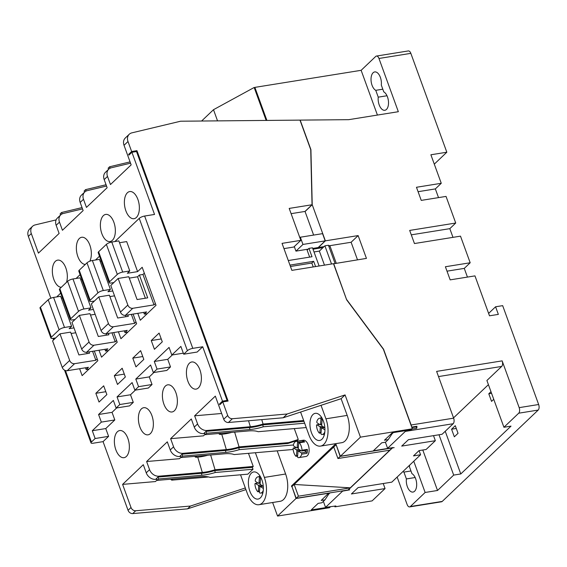 <?xml version="1.0" encoding="UTF-8"?>
<svg xmlns="http://www.w3.org/2000/svg" width="567" height="567" viewBox="0 0 567 567"><rect width="100%" height="100%" fill="white"/><g stroke="black" fill="none" stroke-linecap="round" stroke-linejoin="round"><path stroke-width="0.85" d="M322.545 419.077L320.957 419.332A0.843 0.447 -99.1 0 0 320.447 418.205A8.236 4.359 -99.1 0 0 319.675 418.198A8.236 4.359 -99.1 0 0 318.285 418.928A8.236 4.359 -99.1 0 0 316.84 421.642A0.843 0.447 -99.1 0 0 317.201 422.911L320.036 424.697A0.843 0.447 -99.1 0 0 320.235 424.747A0.843 0.447 -99.1 0 0 320.376 424.676A0.843 0.447 -99.1 0 0 320.553 424.201L321.772 424.003M322.899 419.842A8.236 4.359 -99.1 0 0 322.743 419.658A0.843 0.447 -99.1 0 0 322.425 419.509A0.843 0.447 -99.1 0 0 322.283 419.58A0.843 0.447 -99.1 0 0 322.106 420.055L321.695 424.924A0.843 0.447 -99.1 0 0 322.091 426.001L324.856 427.752M319.646 424.456L317.038 424.874A0.843 0.447 -99.1 0 0 316.84 424.825A0.843 0.447 -99.1 0 0 316.698 424.903A0.843 0.447 -99.1 0 0 316.514 425.583A8.236 4.359 -99.1 0 0 319.214 433.011A0.843 0.447 -99.1 0 0 319.533 433.16A0.843 0.447 -99.1 0 0 319.852 432.614L321.071 432.415M304.188 441.884A0.843 0.447 80.9 0 1 304.33 441.806A0.843 0.447 80.9 0 1 304.642 441.955A8.236 4.359 -99.1 0 0 302.353 440.509A0.843 0.447 80.9 0 1 302.863 441.629L297.547 442.487A0.843 0.447 -99.1 0 0 297.037 441.36A8.236 4.359 -99.1 0 0 296.265 441.353A8.236 4.359 -99.1 0 0 294.868 442.083A8.236 4.359 -99.1 0 0 293.43 444.797A0.843 0.447 -99.1 0 0 293.791 446.066L296.619 447.852A0.843 0.447 -99.1 0 0 296.817 447.902A0.843 0.447 -99.1 0 0 296.966 447.831A0.843 0.447 -99.1 0 0 297.143 447.356L298.362 447.157M298.873 442.735A0.843 0.447 -99.1 0 0 298.689 443.21L298.285 448.079A0.843 0.447 -99.1 0 0 298.674 449.156L301.509 450.942A0.843 0.447 -99.1 0 0 301.708 450.992A0.843 0.447 -99.1 0 0 302.034 450.233A8.236 4.359 -99.1 0 0 299.326 442.813A0.843 0.447 -99.1 0 0 299.015 442.664A0.843 0.447 -99.1 0 0 298.873 442.735M296.236 447.611L293.628 448.029A0.843 0.447 -99.1 0 0 293.43 447.98A0.843 0.447 -99.1 0 0 293.288 448.058A0.843 0.447 -99.1 0 0 293.104 448.738A8.236 4.359 -99.1 0 0 295.804 456.166A0.843 0.447 -99.1 0 0 296.123 456.315A0.843 0.447 -99.1 0 0 296.442 455.769L297.661 455.57M260.976 477.683L259.395 477.931A0.843 0.447 -99.1 0 0 258.885 476.812A8.236 4.359 -99.1 0 0 258.113 476.804A8.236 4.359 -99.1 0 0 256.716 477.527A8.236 4.359 -99.1 0 0 255.278 480.242A0.843 0.447 -99.1 0 0 255.639 481.511L258.467 483.304A0.843 0.447 -99.1 0 0 258.665 483.353A0.843 0.447 -99.1 0 0 258.814 483.275A0.843 0.447 -99.1 0 0 258.991 482.808L260.21 482.609M258.084 483.063L255.476 483.481A0.843 0.447 -99.1 0 0 255.278 483.431A0.843 0.447 -99.1 0 0 255.129 483.502A0.843 0.447 -99.1 0 0 254.952 484.19A8.236 4.359 -99.1 0 0 257.652 491.61A0.843 0.447 -99.1 0 0 257.971 491.759A0.843 0.447 -99.1 0 0 258.29 491.213L259.509 491.022M261.337 478.449A8.236 4.359 -99.1 0 0 261.174 478.257A0.843 0.447 -99.1 0 0 260.863 478.109A0.843 0.447 -99.1 0 0 260.721 478.187A0.843 0.447 -99.1 0 0 260.536 478.654L260.133 483.531A0.843 0.447 -99.1 0 0 260.522 484.601L263.294 486.358M262.968 486.153L260.359 486.571A0.843 0.447 -99.1 0 0 260.161 486.521A0.843 0.447 -99.1 0 0 259.842 487.067L259.431 491.936A0.843 0.447 -99.1 0 0 259.941 493.063A8.236 4.359 -99.1 0 0 260.721 493.07A8.236 4.359 -99.1 0 0 262.11 492.34A8.236 4.359 -99.1 0 0 263.272 490.498M324.537 427.546L321.928 427.965A0.843 0.447 -99.1 0 0 321.723 427.915A0.843 0.447 -99.1 0 0 321.404 428.461L321 433.337A0.843 0.447 -99.1 0 0 321.51 434.457A8.236 4.359 -99.1 0 0 322.283 434.464A8.236 4.359 -99.1 0 0 323.672 433.741A8.236 4.359 -99.1 0 0 324.834 431.891M301.12 450.701L298.511 451.119A0.843 0.447 -99.1 0 0 298.313 451.07A0.843 0.447 -99.1 0 0 297.994 451.616L297.583 456.492A0.843 0.447 -99.1 0 0 298.1 457.612A8.236 4.359 -99.1 0 0 298.873 457.619A8.236 4.359 -99.1 0 0 300.262 456.896A8.236 4.359 -99.1 0 0 301.701 454.181A0.843 0.447 -99.1 0 0 301.346 452.913L306.655 452.055A0.843 0.447 80.9 0 1 307.016 453.324A8.236 4.359 -99.1 0 0 307.342 449.383A0.843 0.447 80.9 0 1 307.023 450.141A0.843 0.447 80.9 0 1 306.818 450.092M298.873 457.619L305.96 456.478A8.236 4.359 -99.1 0 0 307.349 455.755A8.236 4.359 -99.1 0 0 308.661 446.257A8.236 4.359 -99.1 0 0 303.345 440.219L296.265 441.353M251.372 473.147A13.743 7.272 -99.1 0 0 249.182 488.995A13.743 7.272 -99.1 0 0 258.049 499.073A13.743 7.272 -99.1 0 0 260.373 497.861A13.743 7.272 -99.1 0 0 262.564 482.021A13.743 7.272 -99.1 0 0 253.697 471.942A13.743 7.272 -99.1 0 0 251.372 473.147M259.721 475.529A13.743 7.272 -99.1 0 0 259.445 476.592M262.06 492.851A13.743 7.272 -99.1 0 0 262.649 493.772M312.941 414.541A13.743 7.272 -99.1 0 0 310.744 430.388A13.743 7.272 -99.1 0 0 319.618 440.467A13.743 7.272 -99.1 0 0 321.936 439.262A13.743 7.272 -99.1 0 0 324.126 423.414A13.743 7.272 -99.1 0 0 315.259 413.336A13.743 7.272 -99.1 0 0 312.941 414.541M321.283 416.929A13.743 7.272 -99.1 0 0 321.014 417.985M323.622 434.251A13.743 7.272 -99.1 0 0 324.218 435.173M409.551 465.252A9.511 5.032 80.9 0 1 409.452 466.825L411.94 473.658A9.511 5.032 80.9 0 1 415.646 478.711A9.511 5.032 80.9 0 1 412.996 492.064A9.511 5.032 80.9 0 1 407.333 486.628A9.511 5.032 80.9 0 1 406.397 478.931L415.15 477.527M378.246 97.155L375.758 90.33A9.511 5.032 80.9 0 1 372.051 85.27A9.511 5.032 80.9 0 1 374.702 71.924A9.511 5.032 80.9 0 1 380.365 77.36A9.511 5.032 80.9 0 1 381.3 85.057L383.781 91.882A9.511 5.032 80.9 0 1 387.488 96.943A9.511 5.032 80.9 0 1 384.844 110.289A9.511 5.032 80.9 0 1 379.181 104.852A9.511 5.032 80.9 0 1 378.246 97.155L386.999 95.752M199.91 369.833A13.743 7.272 80.9 0 1 196.083 389.111A13.743 7.272 80.9 0 1 187.904 381.258A13.743 7.272 80.9 0 1 191.731 361.98A13.743 7.272 80.9 0 1 199.91 369.833M175.898 392.69A13.743 7.272 80.9 0 1 172.07 411.968A13.743 7.272 80.9 0 1 163.891 404.115A13.743 7.272 80.9 0 1 167.719 384.837A13.743 7.272 80.9 0 1 175.898 392.69M151.885 415.547A13.743 7.272 80.9 0 1 148.058 434.825A13.743 7.272 80.9 0 1 139.879 426.972A13.743 7.272 80.9 0 1 143.706 407.694A13.743 7.272 80.9 0 1 151.885 415.547M127.873 438.404A13.743 7.272 80.9 0 1 124.045 457.682A13.743 7.272 80.9 0 1 115.866 449.837A13.743 7.272 80.9 0 1 119.694 430.551A13.743 7.272 80.9 0 1 127.873 438.404M125.874 210.839A13.743 7.272 -99.1 0 0 134.06 218.692A13.743 7.272 -99.1 0 0 137.88 199.414A13.743 7.272 -99.1 0 0 129.701 191.561A13.743 7.272 -99.1 0 0 125.874 210.839M101.862 233.696A13.743 7.272 -99.1 0 0 110.048 241.549A13.743 7.272 -99.1 0 0 113.868 222.271A13.743 7.272 -99.1 0 0 105.689 214.418A13.743 7.272 -99.1 0 0 101.862 233.696M89.792 261.231A13.743 7.272 -99.1 0 0 89.855 245.128A13.743 7.272 -99.1 0 0 81.676 237.275A13.743 7.272 -99.1 0 0 77.849 256.553A13.743 7.272 -99.1 0 0 85.277 264.456M66.509 282.323A13.743 7.272 -99.1 0 0 65.843 267.985A13.743 7.272 -99.1 0 0 57.664 260.133A13.743 7.272 -99.1 0 0 53.837 279.418A13.743 7.272 -99.1 0 0 61.264 287.313M298.511 451.119L301.346 452.913M300.503 450.311L296.846 450.893L296.442 455.769M296.846 450.893A0.843 0.447 -99.1 0 0 296.456 449.822L299.064 449.397M293.628 448.029L296.456 449.822M321.928 427.965L324.756 429.758M317.038 424.874L319.866 426.668L322.481 426.242M323.913 427.157L320.263 427.738L319.852 432.614M320.263 427.738A0.843 0.447 -99.1 0 0 319.866 426.668M260.359 486.571L263.194 488.364M262.351 485.756L258.694 486.344L258.29 491.213M258.694 486.344A0.843 0.447 -99.1 0 0 258.304 485.267L260.912 484.849M255.476 483.481L258.304 485.267M240.536 474.799L247.375 493.595A19.448 10.291 -99.1 0 0 258.956 504.708L280.211 501.292A19.448 10.291 -99.1 0 0 285.619 474.005L277.192 450.85M272.621 502.511L277.554 516.062L296.024 498.478L292.005 486.755M392.449 447.505L392.244 447.951L340.356 456.279L335.806 443.784L291.473 485.983L291.75 486.741L294.153 484.459L350.3 487.826L392.18 447.958M340.356 456.279L360.449 437.15L412.344 428.815L383.377 349.237L346.657 299.844L333.495 263.69L291.87 270.367L282.047 243.363L300.822 240.351L289.198 208.415L312.041 204.751L310.73 149.638L299.986 120.119L180.597 121.218L131.849 132.862A8.455 6.747 46.4 0 0 129.255 134.251A8.455 6.747 46.4 0 0 128 141.516L124.031 145.294A8.455 6.747 -133.6 0 1 125.286 138.029L129.255 134.251M300.588 412.046L308.937 434.988A19.448 10.291 -99.1 0 0 320.518 446.101L341.773 442.692A19.448 10.291 -99.1 0 0 347.188 415.398L341.107 398.7L345.076 394.916L360.449 437.15M296.945 440.736L298.256 439.489L294.287 428.588M298.256 439.489L288.794 442.607L287.873 443.486L295.946 440.828L297.448 440.694L297.611 441.14M411.522 426.568A4.231 2.24 -99.1 0 0 411.132 424.988L453.643 418.163L436.618 371.392L502.142 360.867A4.231 2.24 80.9 0 1 501.682 366.431L486.904 380.5L503.928 427.27L518.706 413.201A4.231 2.24 -99.1 0 0 519.166 407.638L538.65 404.512L502.667 305.648L495.579 306.782L488.619 313.409M502.142 360.867L519.166 407.638M328.123 493.85L328.973 493.715L328.747 493.077L321.191 500.448L324.969 499.846L321.9 502.766L318.122 503.376L311.24 509.924L330.37 506.855L329.441 507.734L277.554 516.062M412.344 428.815L411.415 429.694L392.293 432.77L384.461 440.219L388.239 439.609L385.525 442.203L381.747 442.806L373.391 450.758L392.52 447.689M383.221 483.531L385.057 488.57L372.122 500.881L334.934 506.848L335.855 505.97L325.55 507.359L342.617 491.114L349.648 489.867L348.273 489.945L392.421 447.923L394.171 447.639L387.601 448.284L405.334 431.402A4.231 2.24 -99.1 0 0 405.88 430.587M433.514 435.647L435.35 440.694L426.115 449.482L419.034 450.616L413.492 455.896L420.572 454.755L419.07 450.616M385.057 488.57L351.405 493.97L358.146 487.556L391.797 482.148L420.572 454.755M252.322 467.336L214.709 470.582A23.254 7.548 -16.6 0 1 201.391 473.325L158.016 477.067L158.59 478.98L201.965 475.245A23.254 7.548 163.4 0 0 215.283 472.495L253.017 469.242L252.322 467.336L253.243 466.457L215.042 469.752L210.641 454.989M253.243 466.457L248.459 453.324M228.423 422.5L283.195 417.78L287.164 414.002L232.392 418.722L228.423 422.5A4.231 3.374 -133.6 0 1 223.738 419.24L227.707 415.462L222.774 401.904L228.09 401.053L136.952 150.659L131.643 151.517L128 141.516M245.929 489.612L187.514 508.861L132.742 513.582A4.231 3.374 -133.6 0 1 128.057 510.321L131.012 507.508L122.6 484.388L143.288 464.692L146.243 472.828L149.568 469.66L146.612 461.524L167.3 441.835L170.256 449.964L173.58 446.803L170.624 438.667L191.313 418.978L194.268 427.107L197.592 423.946L194.637 415.809L215.325 396.12L223.738 419.24M341.107 398.7L283.195 417.78M291.934 486.564L296.208 498.308L298.426 496.196L294.153 484.459L336.153 444.734M333.68 446.831L337.939 458.526L340.157 456.414L336.082 444.542M347.429 490.079L348.088 490.122M328.789 493.219L296.024 498.478M187.514 508.861L190.469 506.048L245.327 487.967M345.076 394.916L287.164 414.002M201.604 121.019L213.504 109.693L217.537 120.877M378.962 58.472A4.231 2.24 -99.1 0 0 376.445 56.055L408.318 50.938A4.231 2.24 80.9 0 1 410.841 53.355L378.962 58.472L398.339 111.706L348.748 119.665L300.17 120.112L310.914 149.638L312.219 204.722L325.366 240.847L358.131 235.581L366.438 258.396L333.531 263.79M434.294 164.139L446.824 152.218L410.841 53.355M413.761 461.24L425.13 492.468L410.352 506.537A4.231 2.24 -99.1 0 1 409.636 506.905A4.231 2.24 -99.1 0 1 407.12 504.488L397.141 477.067M254.314 87.913L254.874 87.382L361.136 70.315L375.73 56.431A4.231 2.24 -99.1 0 1 376.445 56.055M331.518 264.002L324.898 245.816L328.442 245.249L330.136 246.439L336.252 263.244M313.232 266.944L311.815 263.06L290.46 266.483M309.653 257.113L307.116 250.132L308.958 248.374L312.502 247.807L319.122 265.994M324.898 245.816L323.055 247.573L313.005 249.189M294.287 246.567L295.946 251.124L308.129 249.168M312.729 248.431L324.069 246.61M313.629 235.085L305.025 211.434L312.041 204.751M291.105 213.667L305.025 211.434M283.954 248.615L293.798 247.035L300.822 240.351M329.2 245.78L351.115 242.265L357.508 259.835M299.844 237.679L300.333 237.219L322.559 233.647L325.189 240.876L318.172 247.552M318.349 247.524L325.366 240.847M305.06 211.534L312.219 204.722M346.692 299.9L333.672 263.662M300.333 237.219L302.962 244.441L325.189 240.876M227.707 415.462A4.231 3.374 46.4 0 0 232.392 418.722M295.946 251.124L302.962 244.441M411.132 424.988L383.54 349.173L346.82 299.78M446.824 152.218L430.885 154.777L441.261 183.29L416.469 187.273L421.246 200.392L446.038 196.409L455.726 223.029L409.679 230.422L414.449 243.541L460.496 236.148L470.185 262.762L445.393 266.745L450.17 279.864L474.962 275.881L489.498 315.812L498.35 314.387L495.579 306.782M128.057 510.321L103.059 441.629L93.137 443.224A4.231 1.226 160 0 1 91.011 442.912A4.231 1.226 160 0 1 91.443 442.033L95.136 438.518L92.301 430.722L101.344 422.11L98.58 414.505L113.357 400.437L116.122 408.042L119.821 404.526L117.05 396.921L132.111 382.583L134.882 390.188L138.575 386.673L135.804 379.068L150.581 364.999L153.352 372.604L157.045 369.089L154.281 361.484L169.058 347.415L171.822 355.02L180.873 346.409L183.708 354.205L187.401 350.69L139.241 218.366L114.888 241.542M50.86 298.214L28.35 236.375A8.455 6.747 -133.6 0 1 29.604 229.111L32.56 226.297A8.455 6.747 46.4 0 0 31.305 233.561L38.428 253.13L59.117 233.434L56.154 225.305A8.455 6.747 -133.6 0 1 57.409 218.04L60.733 214.872A8.455 6.747 46.4 0 0 59.478 222.136L62.441 230.273L83.129 210.577L80.167 202.44A8.455 6.747 -133.6 0 1 81.421 195.183L84.745 192.015A8.455 6.747 46.4 0 0 83.491 199.279L86.453 207.409L107.142 187.72L104.179 179.583A8.455 6.747 -133.6 0 1 105.434 172.325L108.758 169.157A8.455 6.747 46.4 0 0 107.503 176.422L110.466 184.551L131.154 164.862L124.031 145.294M220.804 403.782L219.507 403.995L219.783 404.753L222.774 401.904M219.507 403.995L222.498 401.145L202.71 346.77L197.167 352.043L183.708 354.205M153.352 372.604L166.811 370.442L170.504 366.927L167.74 359.322L172.347 354.935M134.882 390.188L148.341 388.026L152.034 384.511L149.27 376.906L153.87 372.519M116.122 408.042L129.581 405.88L133.28 402.364L130.509 394.76L135.4 390.103M103.059 441.629L108.595 436.356L105.76 428.56L114.81 419.949L112.039 412.344L116.646 407.957M170.624 438.667L203.482 435.839L205.041 434.35M146.612 461.524L179.47 458.696L181.029 457.208M122.6 484.388L155.457 481.553L157.016 480.065M221.64 413.485L194.637 415.809M220.981 433.308L219.798 434.428L218.557 433.514M288.794 442.607L239.054 446.895A21.142 6.861 -16.6 0 1 226.325 449.588L221.754 434.265L219.798 434.428M221.754 434.265A21.142 6.861 163.4 0 0 231.811 432.373M196.969 456.166L195.785 457.286L194.545 456.371M215.042 469.752A21.142 6.861 -16.6 0 1 202.313 472.446L197.741 457.122L195.785 457.286M197.741 457.122A21.142 6.861 163.4 0 0 207.798 455.23M172.956 479.023L171.773 480.15L170.532 479.228M208.642 476.967L171.773 480.15M303.962 421.309L262.734 424.867A23.254 7.548 -16.6 0 1 249.416 427.61L206.041 431.352L204.567 432.756L205.134 434.669L206.615 433.266L249.99 429.524A23.254 7.548 163.4 0 0 263.308 426.781L304.656 423.216M303.678 420.537L263.067 424.038A21.142 6.861 -16.6 0 1 250.338 426.731L206.969 430.473L206.041 431.352L206.615 433.266M204.567 432.756L203.638 433.635L204.8 433.535M287.873 443.486L238.721 447.724A23.254 7.548 -16.6 0 1 225.404 450.467L182.028 454.21L180.554 455.613L181.121 457.534L182.602 456.123L225.978 452.388A23.254 7.548 163.4 0 0 239.295 449.638L293.401 444.975M226.325 449.588L182.957 453.331L182.028 454.21L182.602 456.123M180.554 455.613L179.626 456.492L180.788 456.392M202.313 472.446L158.944 476.188L156.542 478.47L157.109 480.391L158.59 478.98M156.775 479.25L155.613 479.349A8.455 6.747 -133.6 0 1 146.243 472.828M203.638 433.635A8.455 6.747 -133.6 0 1 194.268 427.107M197.592 423.946A8.455 6.747 46.4 0 0 206.969 430.473M179.626 456.492A8.455 6.747 -133.6 0 1 170.256 449.964M173.58 446.803A8.455 6.747 46.4 0 0 182.957 453.331M149.568 469.66A8.455 6.747 46.4 0 0 158.944 476.188M190.469 506.048L135.697 510.768L132.742 513.582M130.545 163.183L111.352 167.768A8.455 6.747 46.4 0 0 108.758 169.157M106.532 186.047L87.339 190.632A8.455 6.747 46.4 0 0 84.745 192.015M82.52 208.904L63.327 213.49A8.455 6.747 46.4 0 0 60.733 214.872M56.133 219.897L35.154 224.915A8.455 6.747 46.4 0 0 32.56 226.297M99.012 350.257L101.528 357.167L117.234 342.22L113.712 332.553M137.802 313.331L140.318 320.242L156.017 305.301L142.182 267.277L137.611 271.628L126.675 241.585L119.517 242.733M106.872 394.575L103.69 385.829L95.844 393.3L99.027 402.046L106.872 394.575M125.35 376.991L122.167 368.245L114.314 375.723L117.497 384.461L125.35 376.991M143.82 359.407L140.637 350.661L132.784 358.138L135.967 366.884L143.82 359.407M159.107 333.077L151.254 340.554L154.437 349.3L162.29 341.823L159.107 333.077M99.487 256.206L95.497 260.005M80.096 274.662L76.098 278.468M60.697 293.125L56.707 296.931M118.411 331.794L120.927 338.705L136.626 323.757L133.103 314.09M79.621 368.72L82.137 375.63L97.836 360.683L94.313 351.016M129.283 278.121L137.561 276.788L139.411 275.03L142.948 274.463L144.323 273.159M118.156 278.447L110.771 285.477L120.452 312.098L127.844 305.06L118.156 278.447L128.78 276.739L137.086 299.553L147.711 297.845L139.411 275.03M127.844 305.06A4.231 3.374 46.4 0 0 132.77 308.299L154.026 304.883L142.948 274.463M109.892 296.584L114.534 295.839M98.764 296.91L91.372 303.94L101.061 330.561L108.446 323.523L98.764 296.91L109.388 295.201L117.688 318.016L128.319 316.308L127.816 314.94M108.446 323.523A4.231 3.374 46.4 0 0 113.372 326.755L134.627 323.346L131.36 314.366M90.493 315.046L95.143 314.295M79.366 315.372L71.981 322.403L81.669 349.017L89.054 341.986L79.366 315.372L89.99 313.664L98.297 336.479L108.921 334.771L108.425 333.403M89.054 341.986A4.231 3.374 46.4 0 0 93.98 345.218L115.236 341.809L111.968 332.829M143.699 312.389L144.323 314.111L146.633 311.914L125.378 315.33A4.231 3.374 -133.6 0 1 120.452 312.098M124.301 330.852L124.931 332.574L127.242 330.377L105.986 333.793A4.231 3.374 -133.6 0 1 101.061 330.561M104.909 349.315L105.533 351.037L107.843 348.84L86.595 352.256A4.231 3.374 -133.6 0 1 81.669 349.017M71.102 333.509L75.751 332.758M59.974 333.835L52.582 340.866L62.271 367.48L69.663 360.449L59.974 333.835L70.599 332.127L78.905 354.942L89.529 353.234L89.026 351.859M69.663 360.449A4.231 3.374 46.4 0 0 74.589 363.681L95.837 360.272L92.57 351.292M85.511 367.777L86.141 369.5L88.452 367.303L67.197 370.719A4.231 3.374 -133.6 0 1 62.271 367.48M137.611 271.628L127.334 273.273L129.786 270.948L122.699 272.082A4.231 1.226 160 0 0 117.312 274.407L106.376 244.37L98.623 251.755L109.551 281.792L117.312 274.407M109.551 281.792A4.231 1.226 160 0 0 109.119 282.671A4.231 1.226 160 0 0 111.245 282.983L113.818 282.572M112.762 290.963L107.943 291.736L110.388 289.411L103.307 290.545A4.231 1.226 160 0 0 97.914 292.87L86.985 262.833L79.224 270.218L90.16 300.255L97.914 292.87M90.16 300.255A4.231 1.226 160 0 0 89.728 301.134A4.231 1.226 160 0 0 91.854 301.446L94.427 301.034M93.371 309.426L88.544 310.199L90.996 307.867L83.909 309.008A4.231 1.226 160 0 0 78.522 311.333L67.586 281.296L59.833 288.681L70.762 318.718L78.522 311.333M70.762 318.718A4.231 1.226 160 0 0 70.336 319.597A4.231 1.226 160 0 0 72.456 319.908L75.035 319.497M73.972 327.889L69.153 328.662L71.598 326.33L64.518 327.471A4.231 1.226 160 0 0 59.124 329.796L48.195 299.759L40.434 307.144L51.37 337.181L59.124 329.796M51.37 337.181A4.231 1.226 160 0 0 50.938 338.06A4.231 1.226 160 0 0 53.064 338.371L55.637 337.96M152.034 384.511L138.575 386.673M170.504 366.927L157.045 369.089M105.76 428.56L92.301 430.722M114.81 419.949L101.344 422.11M183.332 353.17L171.822 355.02M406.397 478.931L403.91 472.098A9.511 5.032 80.9 0 1 403.009 471.475M453.643 418.163A4.231 2.24 80.9 0 1 453.175 423.719L405.334 431.402M435.35 440.694L401.705 446.094L408.446 439.673L442.097 434.272L453.175 423.719M266.901 120.424L254.874 87.382M377.424 115.066L361.136 70.315M410.352 506.537L442.232 501.419L538.189 410.069L518.706 413.201M442.232 501.419A4.231 2.24 80.9 0 1 441.516 501.788L409.636 506.905M538.65 404.512A4.231 2.24 80.9 0 1 538.189 410.069M425.13 492.468L437.526 490.476L453.685 475.096L460.773 473.955L511.016 426.129L503.928 427.27M438.518 197.621L435.35 188.917L441.261 183.29M452.983 237.353L449.815 228.657L455.726 223.029M467.442 277.093L464.274 268.389L470.185 262.762M139.241 218.366A4.231 1.226 -20 0 1 144.628 216.034L154.543 214.446L131.92 152.275L136.505 151.538L227.083 400.408L222.498 401.145M129.942 154.153L128.652 154.359L128.929 155.124L131.92 152.275M128.652 154.359L131.643 151.517M202.71 346.77L192.787 348.358A4.231 1.226 160 0 0 187.401 350.69M296.208 498.308L348.095 489.973L350.3 487.826M133.28 402.364L119.821 404.526M334.679 506.161L334.934 506.848M453.536 417.872L488.421 384.66M135.938 151.63L136.952 150.659M226.07 401.372L227.083 400.408M167.74 359.322L154.281 361.484M112.039 412.344L98.58 414.505M149.27 376.906L135.804 379.068M130.509 394.76L117.05 396.921M108.595 436.356L95.136 438.518M161.241 338.953L151.254 340.554M142.771 356.53L132.784 358.138M124.301 374.114L114.314 375.723M105.831 391.698L95.844 393.3M144.323 314.111L147.25 313.643M154.026 304.883L155.393 303.579M105.533 351.037L108.46 350.569M115.236 341.809L116.604 340.505M124.931 332.574L127.859 332.106M134.627 323.346L136.002 322.042M86.141 369.5L89.069 369.032M95.837 360.272L97.212 358.968M86.68 352.242L87.176 353.61M106.072 333.779L106.575 335.147M125.47 315.316L125.966 316.684M137.561 276.788L145.365 298.228M106.376 244.37A4.231 1.226 -20 0 1 111.77 242.045L122.699 272.082M129.786 270.948L118.85 240.904L111.77 242.045M109.119 282.671L98.19 252.634A4.231 1.226 -20 0 1 98.623 251.755M100.125 261.196L101.238 261.018M86.985 262.833A4.231 1.226 -20 0 1 92.371 260.508L103.307 290.545M110.388 289.411L99.459 259.367L92.371 260.508M89.728 301.134L78.792 271.097A4.231 1.226 -20 0 1 79.224 270.218M80.727 279.659L81.846 279.481M67.586 281.296A4.231 1.226 -20 0 1 72.98 278.971L83.909 309.008M90.996 307.867L80.06 277.83L72.98 278.971M70.336 319.597L59.4 289.56A4.231 1.226 -20 0 1 59.833 288.681M61.335 298.122L62.455 297.944M48.195 299.759A4.231 1.226 -20 0 1 53.581 297.434L64.518 327.471M71.598 326.33L60.669 296.293L53.581 297.434M50.938 338.06L40.002 308.023A4.231 1.226 -20 0 1 40.434 307.144M266.15 120.431L254.165 87.495L213.504 109.693M62.193 213.879L61.597 212.49L82.045 207.6M60.598 215.006L60.116 213.894L61.597 212.49M86.205 191.022L85.61 189.633L106.057 184.743M84.611 192.149L84.129 191.036L85.61 189.633M110.218 168.165L109.622 166.776L130.07 161.886M108.623 169.292L108.141 168.179L109.622 166.776M131.012 507.508A4.231 3.374 46.4 0 0 135.697 510.768M239.054 446.895L234.653 432.125M263.067 424.038L261.756 419.63M253.017 469.242L247.843 474.168L210.109 477.421A23.254 7.548 163.4 0 0 200.484 476.649L157.109 480.391M214.709 470.582L215.283 472.495M293.167 449.475L234.121 454.564A23.254 7.548 163.4 0 0 224.497 453.791L181.121 457.534M238.721 447.724L239.295 449.638M306.237 427.561L258.134 431.707A23.254 7.548 163.4 0 0 248.509 430.934L205.134 434.669M262.734 424.867L263.308 426.781M351.115 242.265L358.131 235.581M324.473 265.136L319.356 251.089L323.055 247.573M319.356 251.089L314.012 251.954M288.298 260.544L311.999 256.738L308.958 248.374M315.578 266.561L313.664 261.302L289.957 265.108M313.664 261.302L311.815 263.06M328.442 245.249L335.062 263.435M375.758 90.33L382.803 89.196M403.91 472.098L410.962 470.971M418.077 191.696L435.35 188.917M411.288 234.844L449.815 228.657M447.002 271.168L464.274 268.389M490.979 391.698L488.789 393.781L491.575 393.335M488.789 393.781L491.561 401.386L493.751 399.303M451.573 429.212L454.344 436.817L458.037 433.294L455.266 425.689L451.573 429.212L456.272 428.454M391.577 448.058L340.157 456.414M389.827 450.191L337.939 458.526M350.314 487.861L298.426 496.196M292.77 485.777L291.473 485.983M320.518 446.101A19.448 10.291 -99.1 0 0 325.933 418.815L321.021 405.313M258.956 504.708A19.448 10.291 -99.1 0 0 264.371 477.414L255.384 452.728M411.904 427.61L416.213 426.916L416.724 428.305A4.231 2.24 -99.1 0 0 416.894 426.271L411.72 427.1M416.213 426.916L416.894 426.271M412.103 429.049L416.724 428.305M393.321 432.607L392.003 433.854M330.001 492.879L328.732 494.091M385.397 442.217L387.601 448.284M323.367 501.37L325.55 507.359M391.4 433.62L392.244 433.486L388.239 439.609M392.066 432.982L392.244 433.486M328.973 493.715L324.969 499.846M439.007 434.769L453.685 475.096M422.798 450.014L437.526 490.476M445.237 431.281L460.773 473.955M297.547 442.487L297.143 447.356M320.957 419.332L320.553 424.201M259.395 477.931L258.991 482.808M304.316 450.574L306.655 452.055M302.863 441.629L302.828 442.047M258.885 476.812L260.381 476.571M320.447 418.205L321.95 417.964M297.037 441.36L302.353 440.509M304.642 441.955L299.326 442.813M302.034 450.233L307.342 449.383M307.016 453.324L301.701 454.181M156.542 478.47L155.613 479.349M250.338 426.731L248.559 420.764M53.681 338.272L54.099 339.427M65.432 370.556L91.443 442.033M31.305 233.561L28.35 236.375M107.503 176.422L104.179 179.583M83.491 199.279L80.167 202.44M59.478 222.136L56.154 225.305M144.628 216.034L192.787 348.358M501.682 366.431L438.504 376.573M132.77 308.299L125.378 315.33M93.98 345.218L86.595 352.256M113.372 326.755L105.986 333.793M74.589 363.681L67.197 370.719M201.391 473.325L201.965 475.245M225.404 450.467L225.978 452.388M249.416 427.61L249.99 429.524M325.933 418.815L347.188 415.398M264.371 477.414L285.619 474.005M321.73 424.506L320.235 424.747M298.32 447.661L296.817 447.902M260.168 483.112L258.665 483.353M258.113 476.804L260.31 476.45M319.675 418.198L321.879 417.851M322.283 434.464L324.487 434.109M260.721 493.07L262.925 492.716M257.971 491.759L259.466 491.518M255.278 483.431L257.985 482.992M262.868 486.089L260.161 486.521M301.708 450.992L307.023 450.141M296.123 456.315L297.618 456.074M293.43 447.98L296.137 447.547M299.015 442.664L304.33 441.806M301.02 450.637L298.313 451.07M316.84 424.825L319.547 424.392M319.533 433.16L321.028 432.919M324.43 427.483L321.723 427.915M52.972 338.386L53.539 339.952M64.532 370.159L91.011 442.912"/></g></svg>
